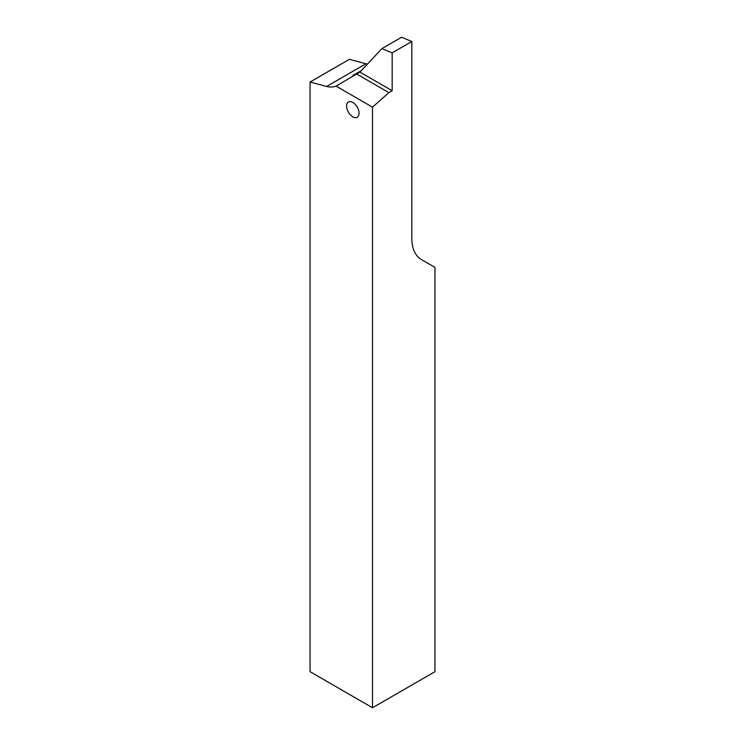 <?xml version="1.0" encoding="UTF-8"?>
<svg xmlns="http://www.w3.org/2000/svg" width="745" height="745" viewBox="0 0 745 745"><rect width="100%" height="100%" fill="white"/><g stroke="black" fill="none" stroke-linecap="round" stroke-linejoin="round"><path stroke-width="1.12" d="M361.437 70.552L352.832 75.515A37.092 21.409 -120 0 0 355.02 75.012M359.965 72.125L381.915 48.602L392.168 52.867L392.168 90.722L359.91 72.097L336.07 86.113A37.092 21.409 60 0 1 326.608 86.476L310.05 82.043L349.386 59.33L365.944 63.763A37.092 21.409 -120 0 0 367.471 64.079M392.168 52.867L411.836 41.506L411.836 238.353A46.358 26.764 120 0 0 421.437 259.577L434.95 267.38L434.95 671.692L372.5 707.75L372.5 107.15L388.89 92.613L356.632 73.988M392.168 90.722L388.89 92.613M372.5 707.75L310.05 671.692L310.05 82.043M336.07 86.113L372.5 107.15M365.944 63.763L326.608 86.476M381.915 48.602L401.583 37.25L411.836 41.506M352.832 116.835A8.81 5.085 60 0 1 346.602 106.051A8.81 5.085 60 0 1 352.832 102.456A8.81 5.085 60 0 1 359.062 113.24A8.81 5.085 60 0 1 352.832 116.835"/></g></svg>
